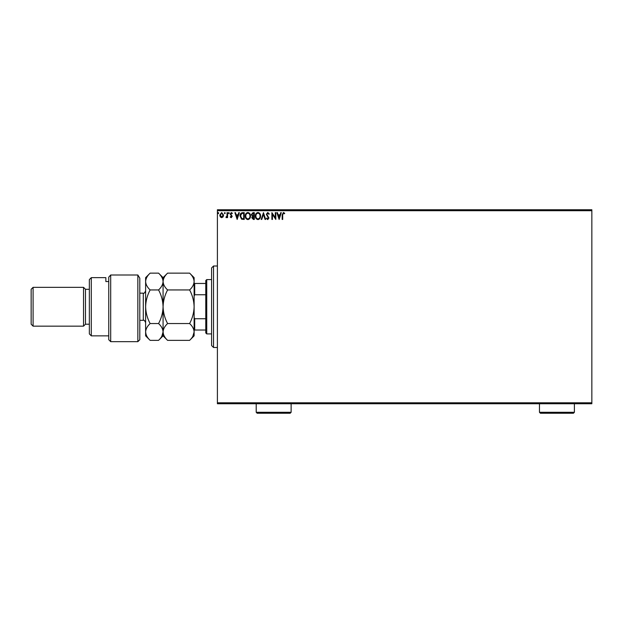<?xml version="1.0" encoding="UTF-8"?>
<svg xmlns="http://www.w3.org/2000/svg" width="623" height="623" viewBox="0 0 623 623"><rect width="100%" height="100%" fill="white"/><g stroke="black" fill="none" stroke-linecap="round" stroke-linejoin="round"><path stroke-width="0.93" d="M223.081 216.874L221.671 217.7L220.262 216.882L219.755 215.114L221.671 212.56L223.587 215.114L223.081 216.874M227.59 212.653L227.59 217.614L227.068 217.614L227.068 216.882L226.157 217.7L226.009 216.999L226.982 216.017L227.068 212.653L227.59 212.653M231.211 217.7L230.199 216.991L230.51 216.57L231.18 217.092L231.678 216.422L230.199 214.001L231.304 212.56L232.379 213.237L232.075 213.697L231.359 213.175L230.72 213.969L232.2 216.399L231.211 217.7M242.643 212.653L244.216 212.653L244.216 219.444L241.576 219.195L240.042 215.963C239.964 214.001 240.828 212.895 242.643 212.653M254.316 212.653L254.316 219.444L253.359 219.444L251.793 217.754L252.424 216.313L251.357 214.577L252.961 212.653L254.316 212.653M263.459 212.653L265.632 219.444L265.063 219.444L263.412 214.289L261.761 219.444L261.193 219.444L263.459 212.653M275.296 212.653L275.818 212.653L275.818 219.444L272.422 214.374L272.422 219.444L271.901 219.444L271.901 212.653L275.296 217.7L275.296 212.653M282.694 214.919L282.694 219.444L282.172 219.444L282.172 214.857L283.418 212.474L284.695 213.261L284.431 213.782L283.418 213.175L282.694 214.919M217.404 210.706L217.404 209.741L591.85 209.741L591.85 210.706L217.404 210.706L217.404 402.785L591.85 402.785L591.85 403.751L217.404 403.751L217.404 402.785M591.85 210.706L591.85 402.785M279.127 219.444L276.861 212.653L277.43 212.653L278.131 214.826L280.039 214.826L280.732 212.653L281.3 212.653L279.127 219.444M267.765 212.474L269.292 213.962L268.863 214.304L267.804 213.175L266.854 214.32L268.941 218.027L267.726 219.615L266.418 218.463L266.823 218.05L267.734 218.914L268.42 218.058L266.333 214.312L267.765 212.474M260.585 216.017C260.624 217.949 259.76 219.156 258.008 219.615C256.209 219.195 255.329 218.011 255.36 216.049C255.329 214.11 256.193 212.918 257.961 212.474C259.736 212.902 260.609 214.078 260.585 216.017M250.485 216.017C250.524 217.949 249.667 219.156 247.907 219.615C246.108 219.195 245.228 218.011 245.26 216.049C245.228 214.11 246.093 212.918 247.868 212.474C249.636 212.902 250.508 214.078 250.485 216.017M237.168 219.444L234.902 212.653L235.471 212.653L236.172 214.826L238.072 214.826L238.773 212.653L239.341 212.653L237.168 219.444M229.241 213.128L228.805 213.697L228.376 213.128L228.805 212.56L229.241 213.128M225.238 213.128L224.802 213.697L224.366 213.128L224.802 212.56L225.238 213.128M218.712 213.128L218.276 213.697L217.84 213.128L218.276 212.56L218.712 213.128M278.356 215.519L279.088 217.801L279.813 215.519L278.356 215.519M255.882 216.049C255.858 217.606 256.559 218.556 257.984 218.914C259.402 218.541 260.095 217.575 260.064 216.017C260.087 214.476 259.394 213.525 257.984 213.175C256.551 213.525 255.851 214.483 255.882 216.049M253.25 218.743L253.795 218.743L253.795 216.57L252.315 217.746L253.25 218.743M253.53 215.87L253.795 213.346L253.195 213.346L251.879 214.577L252.697 215.792L253.53 215.87M245.781 216.049C245.758 217.606 246.459 218.556 247.884 218.914C249.301 218.541 249.994 217.575 249.963 216.017C249.987 214.476 249.293 213.525 247.884 213.175C246.451 213.525 245.75 214.483 245.781 216.049M243.694 218.743L243.694 213.346L241.74 213.518L240.564 215.963L241.849 218.556L243.694 218.743M236.39 215.519L237.122 217.801L237.854 215.519L236.39 215.519M220.277 215.114L221.671 217.092L223.065 215.114L221.671 213.175L220.277 215.114M213.525 347.486L211.586 345.547L211.586 267.945L213.525 266.005L213.525 347.486L217.404 347.486M206.735 333.912L205.761 332.939L205.761 280.552L206.735 279.587L206.735 333.912L211.586 333.912M206.735 279.587L211.586 279.587M205.761 330.026L194.119 330.026M194.119 317.419L194.703 318.742L194.703 330.026M205.761 318.742L194.703 318.742M205.761 294.749L194.703 294.749L194.119 296.081M194.119 283.465L194.703 283.465L194.703 294.749M205.761 283.465L194.703 283.465M139.801 339.73L137.854 341.669L137.854 275L139.801 278.185L139.801 339.73M91.293 335.852L89.354 333.912L89.354 279.587L91.293 277.648L91.293 335.852L108.752 335.852M85.476 324.209L85.476 289.282L83.537 287.343L83.537 326.148L85.476 324.209L89.354 324.209M33.089 326.148L31.15 324.209L31.15 289.282L33.089 287.343L33.089 326.148L83.537 326.148M33.089 287.343L83.537 287.343M85.476 289.282L89.354 289.282M108.752 281.541L105.848 281.541L105.848 277.648L105.848 281.541M91.293 277.648L105.848 277.648M108.752 277.149L110.699 275L110.699 341.669L108.752 339.73L108.752 277.149L110.699 275L137.854 275L139.801 278.185M189.618 323.547C192.437 326.164 193.932 328.967 194.119 331.95C193.948 334.901 192.452 337.697 189.618 340.353L167.579 340.353C164.768 337.736 163.265 334.933 163.078 331.95C163.249 328.999 164.752 326.195 167.579 323.547L189.618 323.547C192.452 318.252 193.948 312.645 194.119 306.75C193.932 300.777 192.437 295.177 189.618 289.944L167.579 289.944C164.76 287.304 163.257 284.509 163.078 281.541C163.257 278.574 164.76 275.779 167.579 273.139L189.618 273.139C192.445 275.779 193.94 278.582 194.119 281.541C193.94 284.509 192.445 287.312 189.618 289.944M167.579 323.547C164.768 318.314 163.265 312.715 163.078 306.75C163.249 300.847 164.752 295.247 167.579 289.944M192.873 336.256L194.119 331.95L194.119 277.648L189.618 273.139M167.579 340.353L163.078 335.852L163.078 331.95L163.452 334.278M161.832 336.256L163.078 331.95L163.078 277.648L167.579 273.139M189.618 340.353L194.119 335.852L194.119 331.95M163.078 331.95C162.907 334.901 161.404 337.697 158.577 340.353L150.12 340.353C147.308 337.736 145.805 334.933 145.618 331.95L145.618 277.648L150.12 273.139L158.577 273.139C161.404 275.779 162.899 278.582 163.078 281.541C162.899 284.516 161.396 287.312 158.577 289.944C161.388 295.177 162.891 300.777 163.078 306.75C162.907 312.645 161.404 318.252 158.577 323.547C161.388 326.164 162.891 328.967 163.078 331.95M150.12 340.353L145.618 335.852L145.618 331.95L146.055 334.465M145.618 331.95C145.79 328.999 147.293 326.195 150.12 323.547C147.308 318.314 145.805 312.715 145.618 306.75C145.79 300.847 147.293 295.247 150.12 289.944C147.301 287.304 145.798 284.509 145.618 281.541C145.798 278.574 147.301 275.771 150.12 273.139M150.12 289.944L158.577 289.944M150.12 323.547L158.577 323.547M291.128 412.294L290.162 413.259L257.174 413.259L256.209 412.294L291.128 412.294L291.128 403.751M256.209 412.294L256.209 403.751M574.39 412.294L573.417 413.259L540.437 413.259L539.463 412.294L574.39 412.294L574.39 403.751M539.463 412.294L539.463 403.751M139.801 320.331L143.29 320.331L143.29 293.168C143.851 293.768 144.629 292.989 145.618 290.84M213.525 266.005L217.404 266.005M110.699 341.669L137.854 341.669M163.078 335.852L158.577 340.353M163.078 277.648L158.577 273.139M139.801 293.168L143.29 293.168M143.29 320.331C143.89 319.755 144.668 320.534 145.618 322.659"/></g></svg>
